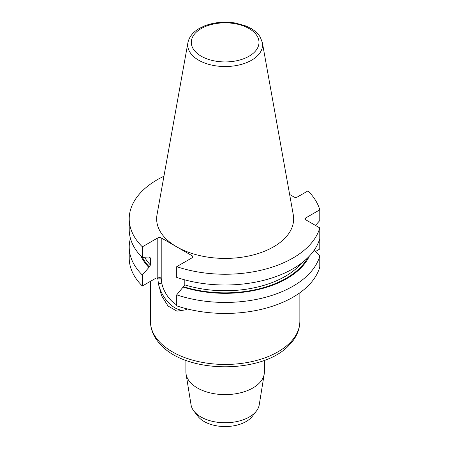 <?xml version="1.0" encoding="UTF-8"?>
<svg xmlns="http://www.w3.org/2000/svg" width="449" height="449" viewBox="0 0 449 449"><rect width="100%" height="100%" fill="white"/><g stroke="black" fill="none" stroke-linecap="round" stroke-linejoin="round"><path stroke-width="0.67" d="M193.884 411.06L198.026 416.403A29.707 17.152 0 0 0 225.145 426.55A29.707 17.152 0 0 0 252.265 416.403L256.401 411.06A34.242 19.767 180 0 1 200.933 416.969A34.242 19.767 180 0 1 193.884 411.06A34.242 19.767 180 0 1 191.049 404.83L186.071 374.062A39.243 22.658 0 0 0 197.392 387.975A39.243 22.658 0 0 0 238.453 393.268A39.243 22.658 0 0 0 264.214 374.062A39.243 22.658 0 0 0 264.388 371.952L264.388 360.322M289.633 194.479L293.983 196.993A2.413 1.392 0 0 0 297.401 196.993L307.941 190.909A95.923 55.379 180 0 1 319.778 209.829L305.404 218.13A1.813 1.044 0 0 0 304.871 218.865A1.813 1.044 0 0 0 305.404 219.606L319.778 227.907A95.923 55.379 180 0 1 176.715 266.672L192.166 257.748A2.413 1.392 0 0 0 192.874 256.766A2.413 1.392 0 0 0 192.166 255.778L161.213 237.908A2.413 1.392 0 0 0 157.795 237.908L142.344 246.827A95.923 55.379 180 0 1 129.222 218.865A95.923 55.379 180 0 1 163.93 176.233M262.373 42.689L293.281 214.79A68.501 39.546 180 0 1 225.145 258.416A68.501 39.546 180 0 1 157.01 214.79L187.912 42.689C189.164 36.835 192.991 32.064 199.395 28.388L204.295 26.008C213.988 22.254 224.393 21.271 235.512 23.062L245.99 26.008L251.255 28.607C255.268 30.975 258.287 33.849 260.325 37.233L262.373 42.689A37.43 21.614 180 0 1 251.614 60.2A37.43 21.614 180 0 1 209.054 64.431A37.43 21.614 180 0 1 187.912 42.689M176.715 304.905A21.889 12.634 60 0 1 161.758 283.106L158.402 283.656L161.589 295.779L168.049 306.022L176.99 311.174L185.88 309.776L187.177 308.912M185.897 360.322L185.897 371.952A39.243 22.658 0 0 0 186.071 374.062M142.344 246.827L142.344 257.586L148.714 258.001L150.039 257.53L150.437 258.242L150.437 265.017L149.321 266.897L142.344 275.018L142.344 286.019L156.201 278.021L161.213 278.15A21.889 12.634 -120 0 1 161.213 278.083L161.213 237.908M157.728 278.066L157.795 278.083A24.302 14.031 60 0 0 157.795 278.161L158.402 283.656A24.302 14.031 60 0 0 186.565 309.35M264.214 374.062L259.236 404.83A34.242 19.767 180 0 1 256.401 411.06M129.222 218.865L129.222 229.624A95.923 55.379 0 0 0 142.344 257.586M148.714 267.245A87.235 50.367 180 0 1 140.964 256.171M142.344 275.018A95.923 55.379 180 0 1 129.222 247.057A95.923 55.379 180 0 1 130.418 238.34M129.222 247.057L129.222 258.057A95.923 55.379 0 0 0 142.344 286.019M309.322 256.171A87.235 50.367 180 0 1 183.085 287.085L184.803 284.862L184.803 279.867M314.311 250.031L319.778 256.093A95.923 55.379 180 0 1 176.715 294.858L183.085 287.085M319.778 256.093L319.778 267.099A95.923 55.379 0 0 1 176.715 305.859L176.715 294.858M176.715 266.672L176.715 277.426A95.923 55.379 0 0 0 319.778 238.66L319.778 249.021L315.591 251.44M319.778 227.907L319.778 238.66M319.778 209.829L319.778 220.582L315.445 225.404M192.166 257.748L192.166 255.778M161.758 283.106L161.213 278.15M249.077 56.204A33.849 19.543 180 0 1 201.208 56.204A33.849 19.543 180 0 1 201.208 28.568A33.849 19.543 180 0 1 249.077 28.568A33.849 19.543 180 0 1 249.077 56.204M157.795 237.908L157.795 278.083A2.413 1.392 180 0 1 161.213 278.083M161.219 278.975L158.014 278.969A74.714 43.138 180 0 1 157.038 277.763M150.426 321.31A74.714 43.138 0 0 0 191.56 359.845A74.714 43.138 0 0 0 299.859 321.31C299.691 330.155 296.11 338.114 289.105 345.186C262.839 373.983 187.446 373.983 161.18 345.186C154.175 338.114 150.595 330.155 150.426 321.31L150.426 281.355M150.437 258.242A84.9 49.02 180 0 1 149.758 257.496M144.909 257.754A84.9 49.02 0 0 0 150.437 265.017M142.535 257.597A86.41 49.89 0 0 0 149.321 266.897M184.803 284.862A84.9 49.02 0 0 0 301.548 263.108M183.692 286.737A86.41 49.89 0 0 0 307.559 257.956M305.404 218.13L305.404 219.606M299.859 321.31L299.859 292.787"/></g></svg>
